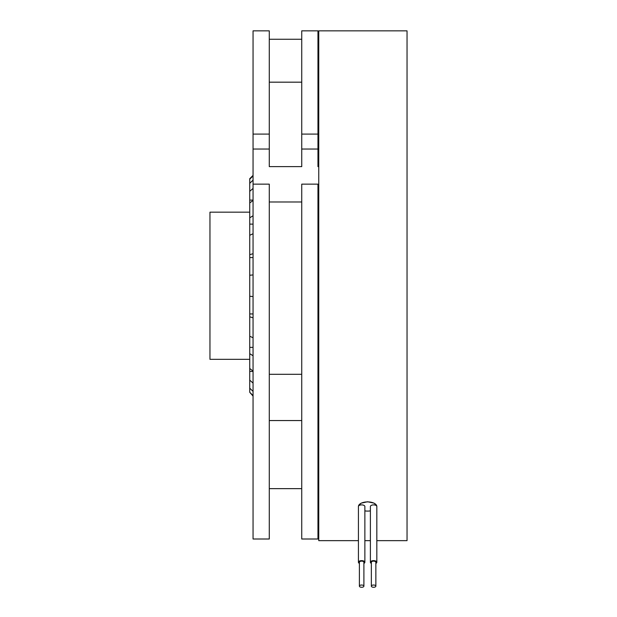 <?xml version="1.0" encoding="UTF-8"?>
<svg xmlns="http://www.w3.org/2000/svg" width="617" height="617" viewBox="0 0 617 617"><rect width="100%" height="100%" fill="white"/><g stroke="black" fill="none" stroke-linecap="round" stroke-linejoin="round"><path stroke-width="0.93" d="M371.349 586.15A2.252 1.126 180 0 0 373.601 587.276A2.252 1.126 180 0 0 375.861 586.15A2.252 1.126 180 0 0 373.601 585.024A2.252 1.126 180 0 0 371.349 586.15L371.349 562.257A2.252 1.126 0 0 1 373.601 561.131A2.252 1.126 0 0 1 375.861 562.257L375.861 586.15M363.899 586.15A2.252 1.126 180 0 0 361.647 585.024A2.252 1.126 180 0 0 359.395 586.15A2.252 1.126 180 0 0 361.647 587.276A2.252 1.126 180 0 0 363.899 586.15L363.899 562.257A2.252 1.126 0 0 0 361.647 561.131A2.252 1.126 0 0 0 359.395 562.257L359.395 586.15M375.861 563.406A3.216 1.612 180 0 0 376.825 562.257A3.216 1.612 180 0 0 373.601 560.645A3.216 1.612 180 0 0 370.385 562.257A3.216 1.612 180 0 0 371.349 563.406M363.899 563.406A3.216 1.612 180 0 0 364.871 562.257A3.216 1.612 180 0 0 361.647 560.645A3.216 1.612 180 0 0 358.431 562.257A3.216 1.612 180 0 0 359.395 563.406M376.825 562.257L376.825 506.495A3.216 1.612 0 0 0 373.601 504.891A3.216 1.612 0 0 0 370.385 506.495L370.385 562.257M358.431 562.257L358.431 506.495A3.216 1.612 0 0 1 361.647 504.891A3.216 1.612 0 0 1 364.871 506.495L364.871 562.257M364.871 510.884A9.201 4.597 180 0 0 370.385 510.884M376.825 506.495A9.201 4.597 180 0 0 367.624 501.899A9.201 4.597 180 0 0 358.431 506.495M358.624 505.562L361.122 503.171L367.624 501.752L374.133 503.171L376.632 505.562M317.963 184.151L301.736 184.151L301.736 539.003L317.963 539.003L317.963 184.151M318.75 82.177L317.963 82.177M253.055 184.151L253.055 539.003L269.282 539.003L269.282 184.151L253.055 184.151L253.055 30.85L269.282 30.85L269.282 166.629L301.736 166.629L301.736 30.85L317.963 30.85L317.963 166.629L318.75 166.629M301.736 134.09L317.963 134.09M301.736 82.177L269.282 82.177M358.431 540.646L318.75 540.646L318.75 30.85L407.043 30.85L407.043 540.646L376.825 540.646M370.385 540.646L364.871 540.646M318.75 201.975L317.963 201.975M301.736 201.975L269.282 201.975M269.282 488.641L301.736 488.641M317.963 488.641L318.75 488.641M253.055 134.09L269.282 134.09M249.738 359.325L209.957 359.325L209.957 212.171L249.738 212.171M253.055 347.363L249.738 347.363L249.738 336.219L253.055 337.777M253.055 355.77L249.738 353.664L249.738 347.363M249.738 353.664L249.738 368.503L253.055 371.064M253.055 371.403L249.738 371.403L249.738 368.503M253.055 383.088L249.738 380.165L249.738 371.403M249.738 380.165L249.738 388.193L253.055 391.363M253.055 175.382L249.738 178.691L249.738 179.208L253.055 175.914M253.055 180.133L249.738 183.303L249.738 179.208M249.738 183.303L249.738 191.332L253.055 188.416M253.055 200.093L249.738 200.093L249.738 191.332M253.055 200.432L249.738 202.993L249.738 200.093M249.738 202.993L249.738 217.832L253.055 215.734M253.055 224.133L249.738 224.133L249.738 217.832M253.055 233.72L249.738 235.285L249.738 224.133M249.738 235.285L249.738 254.674L253.055 253.71M253.055 257.559L249.738 257.559L249.738 254.674M253.055 274.927L249.738 275.259L249.738 257.559M249.738 275.259L249.738 296.245L253.055 296.569M253.055 313.945L249.738 313.945L249.738 296.245M253.055 317.786L249.738 316.829L249.738 313.945M249.738 316.829L249.738 336.219M253.055 395.59L249.738 392.289L249.738 388.193M249.738 392.289L253.055 396.114M317.963 149.036L301.736 149.036M269.282 149.036L253.055 149.036M301.736 420.555L269.282 420.555M301.736 374.303L269.282 374.303M318.75 420.555L317.963 420.555M318.75 374.303L317.963 374.303M318.75 39.257L317.963 39.257M301.736 39.257L269.282 39.257"/></g></svg>
